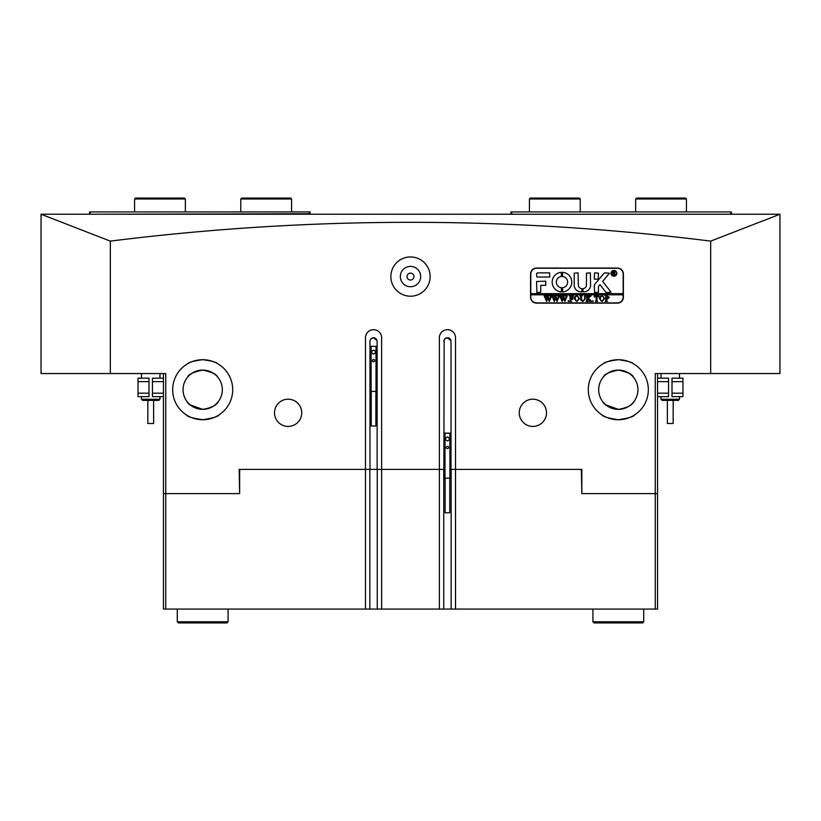 <?xml version="1.0" encoding="UTF-8"?>
<svg xmlns="http://www.w3.org/2000/svg" width="821" height="821" viewBox="0 0 821 821"><rect width="100%" height="100%" fill="white"/><g stroke="black" fill="none" stroke-linecap="round" stroke-linejoin="round"><path stroke-width="1.23" d="M413.958 276.574A3.458 3.458 0 0 1 410.5 280.043A3.458 3.458 0 0 1 407.031 276.574A3.458 3.458 0 0 1 410.5 273.116A3.458 3.458 0 0 1 413.958 276.574M400.34 276.574A10.16 10.16 0 0 0 410.5 286.734A10.16 10.16 0 0 0 420.66 276.574A10.16 10.16 0 0 0 410.5 266.415A10.16 10.16 0 0 0 400.34 276.574M390.868 276.574A19.622 19.622 0 0 0 410.5 296.207A19.622 19.622 0 0 0 430.122 276.574A19.622 19.622 0 0 0 410.5 256.952A19.622 19.622 0 0 0 390.868 276.574M618.316 419.736C628.168 418.269 633.555 416.688 634.479 415.016C633.566 416.688 628.178 418.258 618.316 419.736C628.168 418.269 633.555 416.688 634.479 415.016C633.566 416.688 628.178 418.258 618.316 419.736C608.464 418.269 603.076 416.688 602.152 415.016C603.086 416.699 608.474 418.269 618.316 419.736M614.806 419.531L612.045 419.079M609.254 418.33L607.407 417.684M605.98 417.078L604.903 416.575M603.425 415.785L602.47 415.221M588.298 389.718A30.018 30.018 0 0 0 618.316 419.736A30.018 30.018 0 0 0 648.333 389.718A30.018 30.018 0 0 0 618.316 359.701A30.018 30.018 0 0 0 588.298 389.718M450.945 340.612L447.445 337.77A3.582 3.582 0 0 1 451.027 341.341L451.027 469.386L455.522 469.386L455.522 337.77A8.077 8.077 0 0 0 447.445 329.683A8.077 8.077 0 0 0 439.358 337.77L439.358 469.386L239.168 469.386L240.553 469.386L239.629 470.31L239.629 493.626L239.168 469.386M202.684 419.736C212.536 418.269 217.924 416.688 218.848 415.016C217.934 416.688 212.547 418.258 202.684 419.736C212.536 418.269 217.924 416.688 218.848 415.016C217.934 416.688 212.547 418.258 202.684 419.736C192.832 418.269 187.445 416.688 186.521 415.016C187.455 416.699 192.843 418.269 202.684 419.736M199.175 419.531L196.414 419.079M193.623 418.33L191.775 417.684M190.349 417.078L189.271 416.575M187.793 415.785L186.839 415.21M172.667 389.718A30.018 30.018 0 0 0 202.684 419.736A30.018 30.018 0 0 0 232.702 389.718A30.018 30.018 0 0 0 202.684 359.701A30.018 30.018 0 0 0 172.667 389.718M377.055 340.612L373.555 337.77A3.582 3.582 0 0 1 377.137 341.341L377.137 469.386M604.379 403.542L602.44 401.264C604.287 405.225 609.582 407.914 618.316 409.351L605.908 404.927L604.389 403.552M188.748 403.542L186.808 401.264C188.656 405.225 193.951 407.914 202.684 409.351L190.277 404.927L188.758 403.552M274.501 412.809A13.629 13.629 0 0 0 288.12 426.438A13.629 13.629 0 0 0 301.738 412.809A13.629 13.629 0 0 0 288.12 399.191A13.629 13.629 0 0 0 274.501 412.809M519.252 412.809A13.629 13.629 0 0 0 532.88 426.438A13.629 13.629 0 0 0 546.499 412.809A13.629 13.629 0 0 0 532.88 399.191A13.629 13.629 0 0 0 519.252 412.809M202.684 370.097C193.458 372.036 188.45 374.366 187.681 377.075C188.461 374.366 193.458 372.036 202.684 370.086C211.921 372.046 216.918 374.366 217.688 377.075C216.929 374.366 211.921 372.046 202.684 370.097M187.988 376.706L188.912 375.731M190.256 374.53L192.914 372.693M194.269 371.985L195.408 371.492M197.297 370.846L198.107 370.63M198.179 370.62L202.684 370.086M618.316 370.097C609.09 372.036 604.082 374.366 603.312 377.075C604.092 374.366 609.09 372.036 618.316 370.086C627.552 372.046 632.55 374.366 633.319 377.075C632.56 374.366 627.552 372.046 618.316 370.097M603.62 376.706L604.543 375.731M605.888 374.53L608.546 372.693M609.9 371.985L611.04 371.492M612.928 370.846L613.739 370.63M613.81 370.62L618.316 370.086M194.341 360.881L202.684 359.701C193.54 360.963 188.532 362.307 187.681 363.724C188.543 362.307 193.551 360.963 202.684 359.701L205.599 359.844M191.293 361.948L192.032 361.651M609.972 360.881L618.316 359.701C609.172 360.963 604.164 362.307 603.312 363.724C604.174 362.307 609.182 360.963 618.316 359.701L621.23 359.844M606.924 361.948L607.663 361.651M779.95 214.24L41.05 214.23L41.05 373.555L110.322 373.555L110.322 241.117C210.422 228.597 310.482 222.327 410.5 222.317C510.888 222.347 610.947 228.618 710.678 241.117L710.678 373.555L779.95 373.555L779.95 214.24L710.678 241.117M218.56 401.264C216.713 405.225 211.418 407.914 202.684 409.351C211.397 407.924 216.693 405.235 218.56 401.264M183.052 389.718A19.632 19.632 0 0 0 202.684 409.351A19.632 19.632 0 0 0 222.317 389.718A19.632 19.632 0 0 0 202.684 370.086A19.632 19.632 0 0 0 183.052 389.718M618.316 409.351C627.028 407.924 632.324 405.235 634.192 401.264C632.344 405.225 627.049 407.914 618.316 409.351M598.683 389.718A19.632 19.632 0 0 0 618.316 409.351A19.632 19.632 0 0 0 637.938 389.718A19.632 19.632 0 0 0 618.316 370.086A19.632 19.632 0 0 0 598.683 389.718M581.832 470.31L580.447 469.386L581.832 469.386L581.832 493.626L655.261 493.626L655.261 373.555L710.678 373.555M621.394 370.333L624.278 371.02M617.392 268.036L536.575 268.036A6.004 6.004 0 0 0 530.571 274.04L530.571 297.13A6.004 6.004 0 0 0 536.575 303.134L617.392 303.134A6.004 6.004 0 0 0 623.396 297.13L623.396 274.04A6.004 6.004 0 0 0 617.392 268.036M110.322 373.555L165.739 373.555L165.739 493.626L239.168 493.626M369.861 609.079L369.861 469.386L365.468 469.386L365.468 337.77A8.077 8.077 0 0 1 373.555 329.683A8.077 8.077 0 0 1 381.632 337.77L381.642 609.079L163.43 609.079L163.43 373.555M581.832 469.386L455.522 469.386L455.522 609.079L451.14 609.079L451.14 469.386L455.522 469.386M444.151 339.935L443.863 469.386L439.358 469.386L443.751 469.386L443.751 609.079L451.14 609.079M205.763 370.333L208.647 371.02M657.57 373.555L657.57 493.626L655.261 493.626L655.261 609.079L455.532 609.079M110.322 241.117L41.05 214.24M165.739 609.079L165.739 493.626L163.43 493.626M621.312 359.855L624.145 360.275M626.71 360.901L628.937 361.64M630.764 362.4L631.534 362.769M618.316 359.701C627.46 360.963 632.468 362.307 633.319 363.724C632.468 362.307 627.47 360.963 618.316 359.701M205.681 359.855L208.513 360.275M211.079 360.901L213.306 361.64M215.133 362.4L215.902 362.769M202.684 359.701C211.828 360.963 216.836 362.307 217.688 363.724C216.836 362.307 211.839 360.963 202.684 359.701M370.261 339.935L369.973 341.341A3.582 3.582 0 0 1 373.555 337.77L371.01 338.827M369.973 341.341L369.973 469.386M443.863 341.341A3.582 3.582 0 0 1 447.445 337.77L444.9 338.827M89.54 212.618L89.54 211.921L310.051 211.921L308.901 213.768L90.69 214.23M89.54 214.23L89.54 212.608L90.69 213.768M310.051 212.608L310.051 214.23M673.158 400.391L673.158 423.482L667.381 423.482L667.381 400.391M679.501 399.242L678.351 400.391L662.188 400.391L661.028 399.242L679.501 399.242L679.501 396.646M153.619 400.391L153.619 423.482L147.842 423.482L147.842 400.391M158.812 400.391L142.649 400.391L141.489 399.242L159.962 399.242L158.812 400.391M635.639 198.99L636.562 198.066L685.514 198.066L686.438 198.99L635.639 198.99L635.639 211.921M134.562 198.99L135.486 198.066L184.438 198.066L185.361 198.99L134.562 198.99L134.562 211.921M240.779 198.99L241.702 198.066L290.655 198.066L291.578 198.99L240.779 198.99L240.779 211.921M529.422 198.99L530.345 198.066L579.298 198.066L580.221 198.99L529.422 198.99L529.422 211.921M657.57 393.187L668.54 393.187L668.54 381.642L657.57 381.642M668.54 393.187L668.54 396.646L657.57 396.646M657.57 378.173L668.54 378.173L668.54 381.642M671.999 381.642L671.999 378.173L682.969 378.173L682.969 381.642L671.999 381.642L671.999 393.187L682.969 393.187L682.969 396.646L671.999 396.646L671.999 393.187M682.969 381.642L682.969 393.187M163.43 381.642L152.46 381.642L152.46 393.187L163.43 393.187M152.46 381.642L152.46 378.173L163.43 378.173M163.43 396.646L152.46 396.646L152.46 393.187M149.001 393.187L149.001 396.646L138.031 396.646L138.031 393.187L149.001 393.187L149.001 381.642L138.031 381.642L138.031 378.173L149.001 378.173L149.001 381.642M138.031 393.187L138.031 381.642M616.581 273.342A2.658 2.658 0 0 0 613.923 270.684A2.658 2.658 0 0 0 611.276 273.342A2.658 2.658 0 0 0 613.923 276A2.658 2.658 0 0 0 616.581 273.342M611.04 273.342A2.884 2.884 0 0 0 613.923 276.225A2.884 2.884 0 0 0 616.817 273.342A2.884 2.884 0 0 0 613.923 270.458A2.884 2.884 0 0 0 611.04 273.342M611.009 292.163L602.676 281.377L609.408 273.229L604.913 272.88A1.16 1.16 0 0 0 604.03 273.29L594.568 284.569A1.16 1.16 0 0 0 594.301 285.308L594.578 292.512L598.458 292.235L598.458 286.652A0.688 0.688 0 0 1 598.622 286.211L599.946 284.63L605.744 292.06A1.16 1.16 0 0 0 606.657 292.512L611.009 292.163M571.785 282.116A9.811 9.811 0 0 0 562.621 272.326L562.57 276.492A5.655 5.655 0 0 1 562.57 287.74L562.621 291.907A9.811 9.811 0 0 0 571.785 282.116M584.573 296.196L585.835 295.858L585.147 296.278L585.065 299.09L582.931 301.481L580.888 300.332L580.755 296.863L579.985 295.858L582.294 295.858L581.617 296.237L581.525 299.306L582.961 301.245L584.675 299.131L584.573 296.196M590.001 296.627L588.277 298.31L591.838 301.399L589.314 301.399L589.468 300.527L587.528 298.628L587.579 300.968L588.298 301.399L585.989 301.399L586.758 300.404L586.707 296.289L585.989 295.858L588.298 295.858L587.528 298.536L589.581 296.535L589.191 295.858L591.202 295.858L590.001 296.627M592.988 301.481L592.988 300.558L592.988 301.481M594.219 297.038L594.301 295.858L598.837 295.858L598.92 297.038L596.918 296.094L596.918 300.404L597.688 301.399L595.379 301.399L596.149 300.404L596.149 296.094L594.219 297.038M599.381 298.608L600.274 296.494L602.132 295.786L604.769 298.598L602.06 301.481L599.381 298.608M530.797 294.821L623.16 294.821L623.16 293.661L530.797 293.661L530.797 297.13A5.768 5.768 0 0 0 536.575 302.898L617.392 302.898A5.768 5.768 0 0 0 623.16 297.13L623.16 294.821M609.387 297.366L607.643 298.865L606.688 298.762L606.801 301.061L607.458 301.399L605.149 301.399L605.919 300.404L605.816 296.196L605.149 295.858L607.191 295.858L609.387 297.366M574.207 298.608L575.1 296.494L576.958 295.786L579.595 298.598L576.896 301.481L574.207 298.608M573.284 297.089L570.903 296.094L570.903 298.475L572.75 297.705L572.75 299.48L570.903 298.711L570.954 300.968L571.673 301.399L569.364 301.399L570.133 300.404L570.082 296.289L569.364 295.858L573.366 295.858L573.284 297.089M568.286 301.481L568.286 300.558L568.286 301.481M565.587 296.012L567.219 296.012L564.838 301.481L563.463 298.177L562.149 301.481L559.676 295.858L561.718 295.858L561.184 296.36L562.477 300.168L563.237 297.541L562.159 295.858L564.304 295.858L563.719 296.381L564.951 300.127L566.203 296.36L565.587 296.012M557.818 296.012L559.45 296.012L557.059 301.481L555.684 298.177L554.38 301.481L551.897 295.858L553.949 295.858L553.405 296.36L554.698 300.168L555.458 297.541L554.38 295.858L556.525 295.858L555.94 296.381L557.182 300.127L558.424 296.36L557.818 296.012M550.039 296.012L551.671 296.012L549.29 301.481L547.915 298.177L546.601 301.481L544.128 295.858L546.17 295.858L545.637 296.36L546.93 300.168L547.689 297.541L546.612 295.858L548.756 295.858L548.171 296.381L549.403 300.127L550.655 296.36L550.039 296.012M623.16 293.661L623.16 274.04A5.768 5.768 0 0 0 617.392 268.262L536.575 268.262A5.768 5.768 0 0 0 530.797 274.04L530.797 293.661M549.68 277.036L549.68 272.88L537.724 272.88A1.16 1.16 0 0 0 536.575 274.04L536.862 277.036L549.68 277.036M540.731 285.349L545.76 285.349L545.76 281.193L536.575 281.48L536.862 292.512L540.731 292.225L540.731 285.349M581.791 288.582A3.458 3.458 0 0 1 578.364 285.123L578.087 272.88L574.207 273.167L574.207 285.123A6.691 6.691 0 0 0 581.822 291.753L581.791 288.582M561.379 276.492L561.328 272.326A9.811 9.811 0 0 0 552.164 282.116A9.811 9.811 0 0 0 561.328 291.907L561.379 287.74A5.655 5.655 0 0 1 561.379 276.492M594.578 272.88L594.301 279.068L598.181 279.345L598.458 273.157L594.578 272.88M586.451 285.123A3.469 3.469 0 0 1 583.033 288.582L582.992 291.753A6.701 6.701 0 0 0 590.607 285.123L590.33 272.88L586.451 273.157L586.451 285.123M614.939 274.06L615.75 274.727L614.867 274.727L613.39 273.198L613.841 274.727L612.497 274.727L612.497 271.494L615.052 272.295L614.241 273.085L614.939 274.06M613.39 271.72L613.533 273.065L614.508 272.336L613.39 271.72M606.688 296.165L606.688 298.546L607.386 298.628L608.464 297.418L606.688 296.165M603.281 296.576L602.05 296.012L600.859 296.566L600.305 298.587L600.88 300.691L602.05 301.245L603.846 298.7L603.281 296.576M578.117 296.576L576.886 296.012L575.695 296.566L575.131 298.587L575.716 300.691L576.886 301.245L578.672 298.7L578.117 296.576M449.754 478.171L449.754 512.807L445.136 512.807L445.136 478.171M446.285 447.466A1.149 1.149 0 0 0 447.445 448.615A1.149 1.149 0 0 0 448.594 447.466A1.149 1.149 0 0 0 447.445 446.306A1.149 1.149 0 0 0 446.285 447.466M443.751 478.171L451.14 478.171M443.863 433.149L444.982 433.149L444.982 478.171M447.445 436.926L445.711 437.921L445.711 439.923L447.445 440.918L449.179 439.923L449.179 437.921L447.445 436.926M444.982 433.149L449.908 433.149L449.908 478.171M449.908 433.149L451.027 433.149M375.864 391.371L375.864 426.007L371.246 426.007L371.246 391.371M372.395 360.655A1.149 1.149 0 0 0 373.555 361.815A1.149 1.149 0 0 0 374.704 360.655A1.149 1.149 0 0 0 373.555 359.506A1.149 1.149 0 0 0 372.395 360.655M369.973 391.371L377.137 391.371M369.973 346.339L371.092 346.339L371.092 391.371M373.555 350.115L371.821 351.121L371.821 353.112L373.555 354.118L375.289 353.112L375.289 351.121L373.555 350.115M371.092 346.339L376.018 346.339L376.018 391.371M376.018 346.339L377.137 346.339M510.949 214.23L510.949 211.921L731.46 211.921L731.46 214.23M730.31 214.23L512.099 214.23M730.31 213.768L731.46 212.618M510.949 212.618L512.099 213.768M443.751 609.079L439.358 609.079L439.358 469.386M439.358 609.079L381.642 609.079M581.832 493.626L581.371 470.31M377.25 609.079L377.25 469.386L381.642 469.386M657.57 493.626L657.57 609.079L655.261 609.079M365.468 469.386L365.468 609.079M228.084 621.784L226.935 622.934L178.444 622.934L177.285 621.784L228.084 621.784L228.084 609.079M592.916 609.079L592.916 621.784L643.715 621.774L642.556 622.934L594.065 622.934L592.916 621.774M661.028 373.555L661.028 378.173M661.028 396.646L661.028 399.242M679.501 373.555L679.501 378.173M159.962 373.555L159.962 378.173M159.962 396.646L159.962 399.242M141.489 373.555L141.489 378.173M141.489 396.646L141.489 399.242M686.438 211.921L686.438 198.99M185.361 211.921L185.361 198.99M291.578 211.921L291.578 198.99M580.221 211.921L580.221 198.99M177.285 609.079L177.285 621.784M643.715 609.079L643.715 621.784"/></g></svg>
